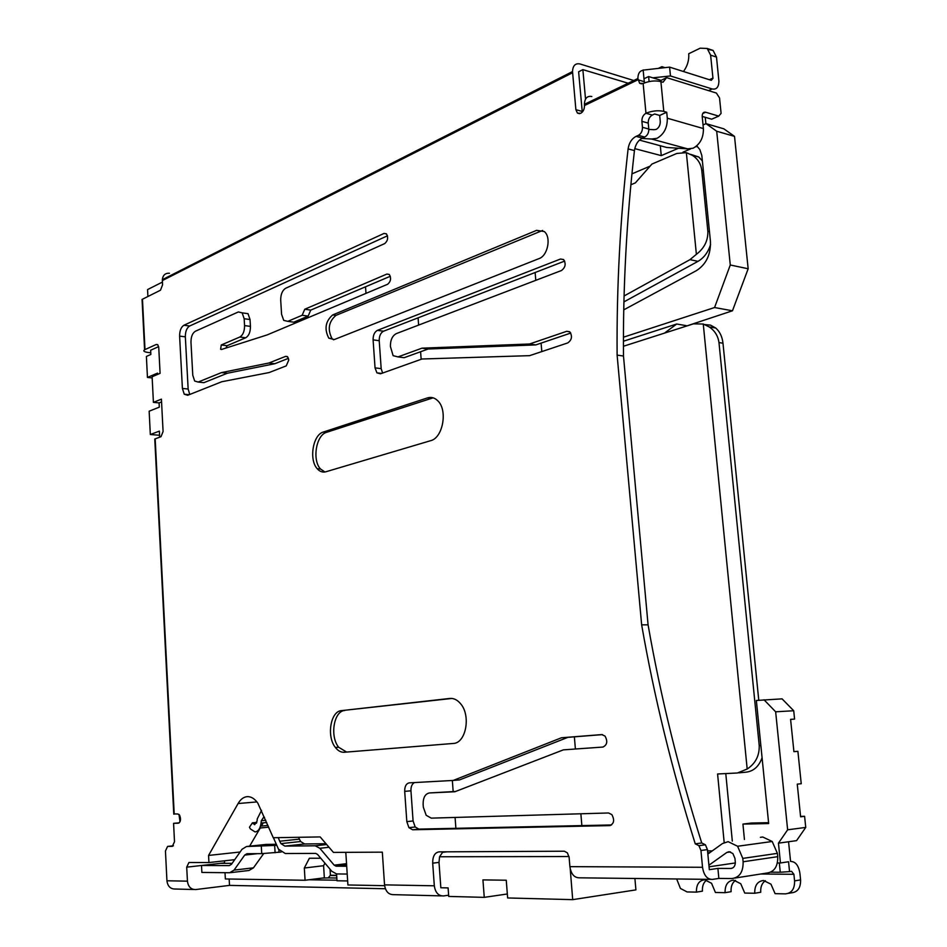 <?xml version="1.0" encoding="UTF-8"?>
<svg xmlns="http://www.w3.org/2000/svg" width="947" height="947" viewBox="0 0 947 947"><rect width="100%" height="100%" fill="white"/><g stroke="black" fill="none" stroke-linecap="round" stroke-linejoin="round"><path stroke-width="1.42" d="M542.643 230.441L335.913 315.398C328.645 321.731 327.354 329.461 332.03 338.612L333.545 339.795M334.327 339.547L328.798 338.174C324.134 329.023 325.425 321.27 332.681 314.937L536.653 230.346L544.253 231.53C551.45 237.058 547.84 255.726 539.056 258.59L334.327 339.547M341.5 710.629L449.778 698.448C453.649 698.093 457.176 699.774 460.372 703.479C471.204 715.269 466.042 743.419 453.128 743.466L344.211 752.261C340.956 752.451 338.02 750.841 335.392 747.455C326.372 736.529 330.55 711.079 341.5 710.629L451.92 698.448M323.341 432.045L427.44 397.918C431.24 396.757 434.685 397.716 437.786 400.782C447.955 410.134 442.9 437.988 430.625 440.686L325.934 471.76C322.714 472.624 319.826 471.63 317.281 468.765C308.769 459.887 312.877 434.732 323.341 432.045L326.573 432.329C316.109 435.004 311.989 460.124 320.512 468.99L324.892 471.985M269.137 372.55L286.243 365.885L288.776 360.002L287.699 356.912L285.639 356.356L268.877 363.021L221.527 372.585L198.136 382.055L194.644 381.002L192.774 375.213L190.974 342.21C190.974 336.765 192.442 333.119 195.354 331.261L238.36 311.942L242.16 312.853L244.16 318.725L244.563 325.59C244.575 331.296 242.988 335.108 239.828 337.025L221.267 344.98L220.604 349.23L221.515 349.479L267.172 334.907L387.654 284.254C390.815 281.531 391.371 278.288 389.347 274.523L386.921 274.05L304.768 309.231L302.164 315.268L287.817 321.353L283.721 320.37L281.579 314.309L280.703 300.175C280.679 294.328 282.36 290.338 285.734 288.231L384.742 243.568C387.879 240.763 388.436 237.531 386.435 233.838L384.02 233.435L183.907 325.247C181.055 327.106 179.622 330.716 179.61 336.114L182.404 388.436L184.251 394.212L187.672 395.29L221.752 381.748L269.137 372.55M643.238 70.303C639.77 70.729 637.97 73.475 637.876 78.542L639.639 83.277L643.131 83.49C649.299 80.945 655.217 80.317 660.899 81.62L663.788 111.391C658.106 110.172 652.163 110.787 645.972 113.249C643.191 114.907 641.829 117.594 641.888 121.334L642.457 127.289C642.516 131.041 641.166 133.716 638.396 135.326L636.112 136.356C631.72 138.688 629.045 142.867 628.098 148.904C620.238 218.212 616.568 286.953 617.113 355.101L641.652 624.854C654.152 696.684 672.015 769.686 695.252 843.836L698.933 845.671L700.946 850.489L702.532 867.286C703.834 875.371 707.137 879.408 712.44 879.408L718.856 878.414L717.897 868.399L709.327 869.677L707.433 849.601L705.408 844.795L698.933 845.671M633.78 80.519L579.943 63.958C575.326 63.07 572.852 65.603 572.521 71.558L575.883 109.686L577.457 113.095L580.665 113.344C583.234 111.758 584.5 109.154 584.453 105.555L584.394 104.348C584.713 98.31 587.199 95.694 591.816 96.511M142.595 301.726L142.062 299.43L160.493 290.208L162.564 284.822L162.339 279.685C162.896 275.139 165.263 272.996 169.442 273.245M155.272 440.675L154.763 439.029L160.99 436.697L163.085 431.512L161.416 399.137L153.414 402.357L152.112 376.752L160.09 373.355L158.765 347.703L157.889 344.921L156.267 344.471L144.583 349.774C142.914 350.982 144.062 351.882 148.052 352.462L150.774 352.781M193.815 889.505L175.148 889.02C170.424 889.044 167.69 886.297 166.932 880.781L165.453 850.998L167.583 846.405L172.342 846.358L174.508 841.729L173.573 823.345L178.379 823.203C180.747 821.807 181.137 819.108 179.575 815.095L177.906 813.994L174.212 813.935M281.176 852.04L261.727 853.638L246.942 853.709L244.693 855.082L234.063 870.104L229.659 872.743L201.877 872.436L201.51 865.487L186.713 867.156L187.435 881.16C188.216 886.783 190.974 889.576 195.745 889.553L229.517 885.386L229.162 879.017M186.713 867.156L188.927 862.504L208.944 862.551L208.565 855.437L238.088 803.541C240.609 799.209 243.699 796.912 247.345 796.64C251.144 796.522 254.636 798.676 257.797 803.08L273.269 837.728L320.157 836.923L333.439 852.407L382.328 852.158L384.541 884.865L434.318 885.8C435.336 892.595 438.414 895.98 443.551 895.933L448.629 895.211M710.581 879.384L579.505 877.822C574.261 877.822 571.053 874.093 569.905 866.647L569.123 857.366L567.395 852.868L564.305 851.211L439.1 851.862C434.768 852.572 432.625 856.337 432.696 863.179L434.318 885.8M421.96 348.176L529.503 343.998L566.756 331.284L569.905 331.959C572.521 336.351 571.799 339.997 567.762 342.921L529.598 355.658L422.007 358.996L380.493 373.805L376.918 372.858L375.048 367.886L373.094 339.866C373.059 335.143 374.503 331.971 377.427 330.349L560.482 259.028L563.607 259.561C566.176 263.787 565.466 267.445 561.476 270.522L396.331 333.604C392.33 335.771 390.353 340.056 390.401 346.448L393.123 355.67L398.012 356.901L421.96 348.176L428.151 349.005L404.168 357.694L400.108 357.173M423.333 807.199L426.186 815.296L431.252 818.137L608.566 812.976L611.857 814.621C614.757 820.126 614.035 823.795 609.667 825.606L412.608 829.773L408.915 827.654L406.819 821.617L404.7 791.361C404.653 786.353 406.192 783.524 409.305 782.849L453.234 780.435L561.476 737.76L601.759 734.588L605.026 736.079C607.891 741.394 607.157 745.064 602.848 747.065L563.394 749.858L454.856 791.751L429.429 792.947C425.167 793.823 423.06 797.646 423.131 804.405L423.333 807.199M346.638 752.072L338.671 747.254C329.639 736.34 333.817 710.937 344.779 710.487M433.099 397.823L326.573 432.329M570.757 333.06L535.813 344.909L529.503 343.998M564.684 261.076L383.547 331.213C380.623 332.823 379.179 335.984 379.214 340.707L381.179 368.643L382.6 373.047M535.813 344.909L428.151 349.005M414.502 782.565C412.028 783.856 410.844 786.602 410.951 790.816L413.081 820.966L415.188 826.991L418.882 829.11L611.561 824.955M602.517 734.612L567.892 737.346L459.555 779.902L453.234 780.435M567.892 737.346L561.476 737.76M563.394 749.858L603.097 747.041M429.429 792.947L455.649 791.443M653.986 129.715L656.164 129.419C658.958 127.798 660.319 125.122 660.26 121.382L659.68 115.439L666.724 112.243L667.304 118.209L703.396 128.567L702.189 116.221C702.295 113.166 703.455 111.841 705.645 112.231L718.726 116.114L721.093 113.356L719.531 97.932L716.382 93.055L666.593 77.618L659.361 81.241M666.593 77.618L662.995 82.259L660.899 81.62M702.189 116.398L711.682 119.192L713.683 118.328M667.304 118.209C667.457 127.596 664.025 134.296 657.017 138.321L651.583 139.031L687.676 148.857L666.712 147.472L639.45 140.109M651.583 139.031L641.735 138.428M648.825 129.408L653.986 129.703M703.396 128.567C703.562 137.753 700.129 144.299 693.109 148.206L687.676 148.857M617.113 355.101L623.481 356.036C622.925 288.113 626.583 219.633 634.443 150.573C635.378 144.56 638.053 140.393 642.445 138.073L644.729 137.055C647.499 135.457 648.861 132.781 648.802 129.052L648.233 123.11C648.162 119.393 649.524 116.706 652.305 115.061L654.649 113.995L659.68 115.439M623.481 356.036L648.079 624.831L641.652 624.854M648.079 624.831C660.592 696.4 678.478 769.118 701.727 842.972L695.252 843.836M701.727 842.972L705.408 844.795M230.725 872.625L249.037 870.471L253.465 867.831L263.68 853.59M232.122 863.356L220.675 863.321L201.51 865.487L229.269 865.629L231.459 864.303L242.041 849.27L246.528 846.511L274.654 845.446L275.092 852.738M276.406 845.257L274.654 845.446M276.027 844.31L266 844.428L246.528 846.511M173.431 845.813L167.583 846.405M179.291 822.825L173.573 823.345M325.993 843.718L304.579 843.978L284.869 846.109L315.221 845.789L319.837 848.287L334.173 865.156L336.078 866.197L346.709 866.245M345.856 853.117L345.193 852.347M298.625 837.29L299.382 839.149L279.696 841.232L278.276 837.645M261.55 810.372L257.276 818.824L257.039 821.144L254.648 824.695L252.399 822.836L249.44 827.24L250.422 828.968L255.063 831.928C258.271 831.513 260.271 828.554 261.052 823.061L261.301 820.729L263.704 817.154L264.544 817.344M268.001 825.429L260.449 826.163M256.791 822.41L252.399 822.836M273.423 837.728L278.477 849.151L285.307 853.531L315.694 853.401L317.541 854.407L331.829 871.311L336.576 873.939L347.218 874.057M299.382 839.149L300.649 841.516L304.579 843.978M284.869 846.109L280.951 843.623L279.696 841.232M320.773 858.231L309.385 858.242L304.318 868.02L305.064 880.26L225.35 878.958L225.007 872.696M336.966 880.213L308.947 879.763L324.348 877.833L323.59 865.712L304.318 868.02M323.59 865.712L324.939 863.155M347.656 880.947L337.002 880.781L336.564 873.939M336.647 875.3L330.396 875.217L330.053 869.216M322.442 878.07L328.254 877.893L330.396 875.253M308.947 879.763L305.064 880.26M249.617 846.18L260.247 827.998M261.36 826.08L263.254 822.848M224.628 860.799L224.475 862.895L220.675 863.321M384.624 885.682L347.916 884.972L345.809 852.347M385.382 888.748L229.517 885.386M152.171 377.936L147.448 377.439L146.394 356.439L150.857 354.45L150.644 350.236L158.634 346.638M643.143 69.936L643.984 78.755L648.612 76.541L649.097 81.572M660.911 80.317L648.612 76.541M652.803 77.832L670.464 75.961L669.6 67.119L643.167 70.114M658.52 68.302L661.882 66.681L662.048 67.924M664.889 67.628L661.882 66.681M683.474 71.522C687.427 66.077 689.191 60.146 688.729 53.719L700.176 48.19L707.196 48.463L710.617 55.139L712.973 78.4L711.268 80.317L669.6 67.119M708.285 49.422L713.079 50.428L716.5 57.092L718.915 81.253C718.714 87.219 716.453 89.787 712.144 88.959L708.498 90.616M628.157 83.229L582.867 69.64L585.53 99.139M582.275 112.113L578.617 71.783L582.867 69.64M147.91 296.482L147.566 289.581L162.422 282.076M634.904 878.485L635.911 889.884L572.698 899.65L507.639 897.957L506.254 880.225L482.934 879.893L484.26 897.354L448.724 896.43L448.097 887.907L440.84 887.753L439.006 862.386L432.696 863.179M570.224 868.825L572.698 899.65M681.899 327.555L732.469 310.794L714.571 307.526L623.434 337.203M623.422 341.228L676.691 324.016L664.486 333.119M744.437 839.468L742.933 824.091L768.668 823.57L760.855 745.538L759.234 745.656C759.47 755.801 755.457 763.578 747.183 769.023L703.266 324.016L709.303 326.999C714.772 330.692 718.004 335.877 718.974 342.565L759.234 745.656M768.573 822.671L751.444 823.026L742.933 824.091M630.88 184.76L635.378 182.866L651.938 164.056L676.809 153.461L686.35 152.645L692.435 155.391C697.714 158.753 700.816 163.642 701.739 170.046L707.847 231.21C708.131 240.562 704.308 248.268 696.388 254.317L686.35 152.633M623.742 309.858L696.53 270.57C706.237 264.26 710.877 254.518 710.428 241.331L709.457 231.565L707.847 231.21M678.466 148.253L661.255 155.628L660.308 145.743M661.255 155.628L634.774 148.632M446.901 851.815L442.166 852.383M455.886 828.305L455.081 817.439M453.163 791.562L452.346 780.482M421.155 359.292L420.598 351.739M418.621 325.081L418.089 317.837M365.992 293.357L365.53 286.799L310.758 310.107L304.768 309.231M243.58 313.055L248.019 313.67L250.032 319.53L250.446 326.384C250.446 332.077 248.872 335.865 245.699 337.783L227.091 345.702L225.942 348.07M390.33 276.252L365.53 286.799M310.758 310.107L308.154 316.12L302.164 315.268M308.154 316.12L293.783 322.181L290.196 321.684M387.477 235.803L189.649 326.005C186.772 327.851 185.34 331.462 185.34 336.836L188.145 389.028L189.755 394.461M288.468 358.333L274.808 363.731L268.877 363.021M274.808 363.731L227.363 373.236L221.527 372.585M227.363 373.236L203.913 382.671L201.261 382.399M690.564 148.928L682.953 152.171M650.116 166.127L631.945 173.857M709.457 231.565L701.822 155.474L699.845 149.519L696.72 145.897M695.477 146.88L697.323 146.394M702.39 160.954L698.779 157.013L690.612 154.337M696.388 254.317L689.961 259.656L624.073 295.973M623.919 301.892L698.01 261.336C703.881 257.927 708.072 252.352 710.581 244.61M623.434 346.259L693.488 323.838L703.266 324.028M793.906 751.563L797.895 751.326L793.917 751.658L790.591 719.353L794.58 719.093L793.716 710.747L782.08 698.862L756.357 700.472L760.855 745.538M758.772 700.259L722.987 343.228C722.241 336.67 719.815 331.604 715.719 328.017L710.522 325.129L704.722 324.561M747.171 769.011L737.429 772.989L717.589 773.983L724.183 842.546M738.767 772.859L745.585 772.219C753.386 771.462 758.89 766.632 762.075 757.718M732.315 841.102L725.781 773.569M712.274 850.88L707.551 850.903M581.86 825.595L580.866 813.781M575.397 748.994L574.367 736.837M541.814 351.586L541.092 343.122M535.789 280.336L535.126 272.511M764.016 699.774L775.652 711.801L787.632 829.809L778.446 843.161L780.446 862.977L777.38 862.977M793.716 710.747L775.652 711.801M794.58 719.093L790.603 719.412M800.57 816.397L804.595 816.302L800.606 816.799L797.256 784.14L801.233 783.725L797.895 751.326M780.446 862.977L788.555 861.746L789.549 871.631L791.562 871.323L793.906 874.294L794.58 880.876L800.582 879.893L799.907 873.335C798.629 865.463 795.516 861.498 790.567 861.45L788.567 841.753L796.569 840.64L805.743 827.418L787.632 829.809M805.743 827.418L804.595 816.302M789.549 871.631L780.269 872.234L779.334 862.977M780.269 872.234L770.716 872.163M706.663 880.071C703.526 882.426 702.118 886.12 702.437 891.151L696.424 892.121L687.084 891.932L680.419 888.44L676.679 878.982M735.511 880.39C732.232 882.77 730.764 886.546 731.096 891.683L725.082 892.678L715.423 892.488L711.564 883.302L704.686 879.775C699.028 880.461 696.282 884.581 696.424 892.121M765.365 880.722C761.944 883.137 760.405 886.984 760.749 892.252L754.735 893.258L744.744 893.068L740.755 883.74L733.629 880.13C727.769 880.828 724.928 885.007 725.082 892.678M794.58 880.876C794.746 888.866 791.704 893.187 785.442 893.861L775.084 893.66L770.965 884.178L763.566 880.497C757.505 881.207 754.57 885.457 754.735 893.258M800.582 879.893C800.748 887.848 797.705 892.157 791.455 892.832L788.425 893.352M788.567 841.753L778.446 843.161M760.394 837.326L762.761 837.006L772.196 841.492L777.404 853.365L777.736 856.668L743.123 861.77C743.312 872.033 739.512 877.632 731.711 878.556L718.856 878.414M708.912 865.215L726.846 852.442L729.119 851.696L732.883 853.555L734.955 858.396L735.369 862.693C735.061 866.268 733.534 868.198 730.741 868.47L717.897 868.399M735.31 862.942L709.054 866.813M743.123 861.77L742.791 858.396L737.595 846.251L728.148 841.658L722.49 843.54L707.847 854.064M777.736 856.668C777.937 866.706 774.137 872.199 766.36 873.134L734.919 878.058M707.74 852.892L709.907 852.584M569.017 856.538L439.562 856.763L439.006 862.386M732.469 310.794L748.166 268.759L734.517 136.368L723.828 128.816L706.012 123.643L716.701 131.242L730.279 265.006L714.571 307.526M734.517 136.368L716.701 131.242M748.166 268.759L730.279 265.006M703.029 124.945L706.012 123.643M705.882 123.714L705.231 117.298M670.464 75.961L712.144 88.959M643.984 78.755L644.493 82.898M159.676 437.183L159.368 431.122L150.324 434.519L149.153 411.199L159.309 407.163L159.084 402.901L153.414 402.357M159.581 435.265L150.324 434.519M161.558 401.907L159.084 402.901M180.025 821.795L178.971 814.396M234.726 859.675L208.944 862.551M240.112 852.004L208.565 855.437M441.468 895.886L393.609 894.655C388.53 894.69 385.5 891.423 384.541 884.865M507.32 893.98L484.26 897.354M442.912 851.838L439.562 856.763M666.724 112.243L663.788 111.391M157.628 374.408L157.557 373.118L147.448 377.439M335.913 315.398L332.681 314.937M540.015 231.044L536.653 230.346M451.139 698.401L449.778 698.448M652.305 115.061L645.972 113.249L643.131 83.49M644.268 81.702L637.947 79.785L584.453 105.555M572.58 72.741L162.339 280.572M142.464 299.205L144.998 349.573M155.178 438.852L174.212 814.136M166.932 880.781L187.435 881.16M569.905 866.647L702.532 867.286M430.755 398.285L427.44 397.918M569.62 331.722L566.756 331.284M381.179 368.643L375.048 367.886M379.214 340.707L373.094 339.866M383.547 331.213L377.427 330.349M563.714 259.656L560.482 259.028M404.168 357.694L398.012 356.901M610.27 825.535L609.667 825.606M418.882 829.11L412.608 829.773M413.081 820.966L406.819 821.617M410.951 790.816L404.7 791.361M711.682 119.192L718.726 116.114M702.721 113.522L705.645 112.231M648.233 123.11L641.888 121.334M648.802 129.052L642.457 127.289M644.729 137.055L638.396 135.326M642.445 138.073L636.112 136.356M634.443 150.573L628.098 148.904M700.946 850.489L707.433 849.601M257.525 853.661L244.693 855.082M253.465 867.831L234.063 870.104M261.727 853.638L261.313 846.358M279.01 852.312L278.856 849.684M346.626 864.919L336.078 866.197M346.543 863.676L334.173 865.156M329.035 847.269L319.837 848.287M326.691 844.535L315.221 845.789M265.799 820.291L261.301 820.729M261.052 823.061L266.746 822.517M336.824 878.011L328.254 877.893M716.5 57.092L710.617 55.139M709.374 79.714L712.949 78.068M686.184 325.626L676.691 324.016M250.032 319.53L244.16 318.725M250.446 326.384L244.563 325.59M245.699 337.783L239.828 337.025M227.091 345.702L221.267 344.98M389.264 274.452L386.921 274.05M293.783 322.181L287.817 321.353M386.494 233.909L384.02 233.435M189.649 326.005L183.907 325.247M185.34 336.836L179.61 336.114M188.145 389.028L182.404 388.436M287.308 356.569L285.639 356.356M203.913 382.671L198.136 382.055M703.337 170.472L701.739 170.046M698.01 261.336L689.961 259.656M722.987 343.228L718.974 342.565M793.906 874.294L760.772 874.01M730.504 851.921L726.846 852.442M777.404 853.365L742.791 858.396M731.936 868.292L730.741 868.47M582.18 111.426L575.883 109.686M157.593 344.625L156.267 344.471M256.933 801.92L238.088 803.541M332.03 338.612L328.798 338.174M381.582 373.414L376.918 372.858M415.188 826.991L408.915 827.654M268.747 827.157L259.75 828.045M300.649 841.516L280.951 843.623M336.67 875.596L330.373 875.525M713.079 50.428L707.196 48.463M248.019 313.67L242.16 312.853M221.835 349.384L220.604 349.23M189.151 394.71L184.251 394.212M698.779 157.013L692.482 155.32M715.719 328.017L709.339 326.928M772.196 841.492L737.595 846.251M641.64 83.881L639.639 83.277M584.394 104.348L637.876 78.542M712.973 78.4L709.8 79.856M162.339 279.685L572.521 71.558M144.583 349.774L142.062 299.43M173.775 814.16L154.763 439.029M335.392 747.455L338.671 747.254M317.281 468.765L320.512 468.99M256.507 823.156L252.79 823.523M579.576 113.676L577.457 113.095"/></g></svg>
